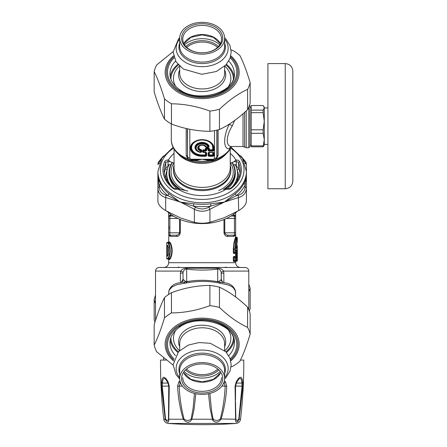 <?xml version="1.0" encoding="UTF-8"?>
<svg xmlns="http://www.w3.org/2000/svg" width="447" height="447" viewBox="0 0 447 447"><rect width="100%" height="100%" fill="white"/><g stroke="black" fill="none" stroke-linecap="round" stroke-linejoin="round"><path stroke-width="0.67" d="M163.686 360.064L163.686 358.013M195.803 393.734L194.043 409.569L191.886 419.23C189.545 423.186 186.673 423.186 183.276 419.23L183.996 418.951C181.242 408.223 179.627 397.266 179.146 386.068L180.476 382.688M194.434 393.416L193.149 407.927L191.176 418.951C188.969 420.929 186.572 420.929 183.996 418.951M208.509 393.734L210.012 407.904L212.426 419.23L191.886 419.23A2.391 0.464 -163.2 0 1 191.176 418.951M168.195 423.443A478.407 478.407 0 0 0 236.117 423.443L168.195 423.443C165.72 423.091 164.25 421.689 163.781 419.23L165.183 419.23C167.653 423.186 168.837 423.186 168.748 419.23A2.391 0.81 -176.1 0 1 168.469 418.951C167.921 420.929 166.932 420.929 165.496 418.951A2.391 0.682 -11.6 0 0 165.183 419.23L161.484 386.18L161.585 381.973C162.429 375.715 164.602 375.715 168.106 381.973L169.24 386.18L168.748 419.23L183.276 419.23C180.018 408.446 178.113 397.433 177.56 386.18L178.834 381.973A2.391 0.983 37.3 0 0 180.208 383.073L180.633 383.073M178.834 381.973L179.901 380.738M177.56 386.18L182.398 386.068M166.211 360.064L160.534 360.064C160.395 379.855 161.479 399.573 163.781 419.23M223.835 382.688L225.165 386.068C224.69 397.254 223.07 408.217 220.321 418.951C218.309 420.683 216.052 420.89 213.537 419.582L212.789 417.565L211.543 410.737L209.878 393.416M221.919 386.068L226.752 386.18C226.199 397.422 224.293 408.441 221.042 419.23C218.32 422.689 215.599 423.113 212.867 420.498L212.426 419.23A2.391 0.464 -16.8 0 0 213.135 418.951M235.854 419.051L235.508 401.345M235.077 386.18L236.212 381.973C239.709 375.715 241.883 375.715 242.732 381.973L242.827 386.18L239.128 419.23C236.664 423.186 235.474 423.186 235.563 419.23L235.077 386.18L235.552 386.079L236.307 383.073C239.614 376.849 241.458 376.849 241.827 383.073L242.039 386.068L238.815 418.984M238.726 419.264L238.195 419.957M236.212 381.973A2.391 1.319 29.6 0 1 236.318 383.062L236.318 383.062A2.391 1.319 29.6 0 1 236.307 383.073L241.827 383.073A2.391 1.632 172.2 0 0 242.732 381.973M220.321 418.951L235.563 419.23A2.391 0.81 -3.9 0 0 235.843 418.951C236.39 420.929 237.379 420.929 238.821 418.951A2.391 0.682 -168.4 0 1 239.128 419.23L240.531 419.23C240.067 421.689 238.597 423.091 236.117 423.443M235.508 399.378L235.547 386.091M165.496 418.951L162.272 386.068L162.484 383.073C162.859 376.849 164.697 376.849 168.005 383.073L167.949 383.073M167.435 382.101L167.988 383.051A2.391 1.319 150.4 0 0 168.005 383.073L168.737 386.068M168.77 420.817L168.742 421.281M165.379 419.94L165.267 419.621M167.921 420.258L167.513 420.387M168.765 386.091L168.469 418.951M161.585 381.973A2.391 1.632 7.8 0 0 162.484 383.073L162.473 383.118M168.826 386.119L169.24 386.18L168.759 386.079L167.994 383.062A2.391 1.319 150.4 0 1 168.106 381.973M161.484 386.18L168.759 386.068L168.804 400.115M238.234 421.068L237.838 421.443M237.731 421.527L236.966 421.968M236.837 422.013L236.262 422.113M235.558 419.677L235.563 419.37M242.827 386.18L235.547 386.068L236.48 382.772M224.411 380.738L225.484 381.973A2.391 0.983 142.7 0 1 224.109 383.073L223.679 383.073M225.484 381.973L226.758 386.18M240.531 419.23C242.833 399.573 243.917 379.855 243.777 360.064L240.452 360.064M187.461 281.649A3.587 1.922 82.4 0 0 187.349 281.66A3.587 1.922 82.4 0 0 186.103 282.99C197.797 280.738 209.218 280.845 220.36 283.303L227.769 284.8L231.378 286.348L233.3 287.739L235.401 291.031L235.647 296.97M186.103 282.99L177.358 284.555L172.045 286.913L169.29 290.025L168.742 291.824L168.67 294.428M236.804 256.79L236.837 256.321M236.351 247.889L236.597 248.208A0.481 0.475 -90 0 1 237.072 248.688L237.173 248.051L236.692 247.889L236.843 245.342L237.318 245.816L237.173 248.051M167.77 255.773L167.307 255.773L167.77 255.773M167.994 255.293L167.256 255.293L166.832 256.248L167.893 255.773L168.251 254.242C168.636 251.085 168.636 248.755 168.251 247.258L167.893 245.727M167.848 245.727L167.307 245.727L167.256 246.202L167.994 246.202M167.77 245.727L166.832 245.247L166.781 246.202L167.256 246.202L167.256 255.293L166.781 255.293L166.832 256.248M234.787 253.119L233.747 252.516L234.876 252.516L234.876 252.991A0.481 0.453 -90 0 0 235.323 252.516L235.323 249.163C236.01 242.14 236.675 238.312 237.318 237.687L236.843 237.206L237.318 237.681L237.318 240.967L236.429 248.392L236.089 248.208L236.558 248.688L236.34 247.543L235.876 247.638L236.34 247.543L237.318 240.967L236.536 245.336L236.837 245.336M168.67 292.846L169.005 290.416C170.642 286.371 173.738 283.895 178.286 282.99L185.321 281.906A3.587 2.296 85.3 0 0 183.952 283.303M181.756 282.292L181.337 282.381L183.019 279.308L183.019 273.123L183.019 279.314L185.79 281.61A7.174 2.973 83.2 0 1 185.321 281.906L187.366 281.66M235.647 292.846L235.306 290.416C233.669 286.371 230.574 283.895 226.026 282.99L217.404 281.716C207.894 279.727 194.993 279.956 187.349 281.66L187.276 281.671A7.174 2.185 85.1 0 1 186.734 281.454L186.606 269.105C185.125 268.848 183.968 269.876 183.125 272.189L183.019 273.123L180.459 273.123L180.683 271.083L183.125 272.189M222.556 282.292L222.975 282.381L220.84 279.945L218.522 281.61A7.18 2.973 96.8 0 0 218.991 281.906A3.587 2.296 94.7 0 1 220.36 283.303M167.424 256.248L168.268 254.321L168.268 247.174L167.424 245.247A0.481 0.469 90 0 0 167.754 245.705M168.268 247.174L168.726 247.415M168.268 254.321L168.726 254.086L168.268 254.321M237.318 253.471L237.29 252.516L236.809 252.991L236.837 253.471L237.318 253.471L237.318 256.461L236.837 256.461L236.837 253.471L236.089 253.471L236.094 252.991L236.675 252.991A0.481 0.475 -90 0 0 237.15 252.516L237.044 249.644L236.569 250.124L236.675 250.599L237.15 250.599M235.636 217.113L235.647 217.259C235.658 215.957 234.887 215.158 233.334 214.867L234.452 216.063L230.943 216.063L234.452 216.063A1.196 1.196 0 0 1 235.647 217.259L235.647 236.726L234.027 242.335L233.306 249.163L233.747 249.163L234.083 244.738L234.949 240.721L236.122 237.206L236.843 237.206C236.206 237.865 235.552 241.849 234.876 249.163L234.876 252.516L236.301 252.516L236.524 249.644L236.061 250.124L236.396 249.946L236.318 250.599L236.675 250.599L236.675 252.991L236.094 252.991A0.481 0.481 -90 0 0 235.614 253.471L235.614 256.461L236.837 256.461L237.29 257.416L237.318 256.461M235.837 261.126A0.481 0.481 0 0 0 236.318 260.646L236.301 260.646A0.481 0.464 -90 0 1 235.837 261.126L234.876 261.126A0.481 0.453 -90 0 0 235.323 260.646L235.323 257.416L233.747 257.416L234.111 256.941L234.876 256.941L234.876 261.126L234.111 261.126L233.747 260.646L236.675 260.646L236.675 261.126A0.481 0.475 -90 0 0 237.15 260.646L236.843 261.126L237.284 260.819M181.806 282.079L183.471 279.945M185.79 281.61L186.606 281.465A7.174 2.319 84.7 0 0 187.192 281.683M217.125 281.683A7.174 2.319 95.3 0 0 217.706 281.465L217.706 269.105C219.186 268.848 220.349 269.876 221.187 272.189L221.293 280.727M218.522 281.61L214.554 281.308M220.84 279.945L221.293 279.308L221.293 273.123L223.852 273.123L223.634 271.083L221.187 272.189M168.441 257.662L168.899 258.059L168.05 259.12L167.58 258.645L168.441 257.662C170.251 253.052 170.251 248.443 168.441 243.833L167.58 242.855A0.481 0.469 -90 0 1 168.05 242.375L167.251 242.375M224.757 219.203L224.757 232.809C225.377 234.44 226.579 235.239 228.361 235.2L234.452 235.2A1.196 1.196 0 0 0 235.647 234.005L235.474 234.619M236.301 260.646L236.301 257.416L235.323 257.416A0.481 0.453 -90 0 0 234.876 256.941L235.837 256.941L234.787 256.818M235.323 249.163L233.747 249.163L233.747 252.516L233.306 252.516L233.664 253.471A0.481 0.453 -90 0 1 234.111 252.991L235.837 252.991A0.481 0.464 -90 0 0 236.301 252.516L236.301 252.516M236.843 261.126L235.647 261.607L237.318 260.646L237.318 245.816L236.843 245.336M235.843 257.416L235.955 256.941L237.29 257.416M236.318 260.646L236.301 257.416L236.675 257.416L236.675 260.646L237.15 260.646L237.15 257.416A0.481 0.475 90 0 0 236.675 256.941L236.094 256.941L236.089 253.471L235.48 253.471L235.373 252.516M168.67 212.755L168.67 234.005A1.196 1.196 0 0 0 169.866 235.2L175.956 235.2C177.733 235.239 178.934 234.44 179.56 232.809L180.337 232.809C179.733 235.256 178.577 236.452 176.856 236.396A1.196 0.905 90 0 0 175.956 235.2M168.843 216.633L168.67 217.259A1.196 1.196 0 0 1 169.866 216.063L173.375 216.063M168.837 234.619L168.67 241.9L169.497 241.9L170.542 243.045C172.698 248.18 172.698 253.315 170.542 258.45L168.899 258.059C170.681 253.186 170.681 248.314 168.899 243.442L168.05 242.375L169.027 242.375L170.089 243.442C172.279 248.314 172.279 253.186 170.089 258.059L169.027 259.12L168.189 259.12L169.033 259.12L169.497 259.601L168.67 259.601L168.189 259.12M169.027 259.12L168.474 259.12M235.647 234.021L235.575 234.412M235.156 216.292L234.77 216.108M233.306 260.646L233.747 260.646L233.747 257.416L233.306 257.416L233.306 260.646L233.664 261.607L234.111 261.126L235.1 261.126A0.481 0.464 -90 0 0 234.636 261.607L234.815 261.227M235.48 253.471A0.481 0.475 -90 0 1 235.955 252.991L235.843 252.516M235.373 260.646L235.48 261.607A0.481 0.475 -90 0 1 235.955 261.126L235.843 260.646M187.556 268.25A4.783 2.241 -81.8 0 1 186.606 269.105C196.976 270.401 207.341 270.401 217.706 269.105A4.783 2.241 -98.2 0 1 216.756 268.25L187.556 268.25C184.443 268.083 182.153 269.021 180.683 271.083L155.511 271.083L155.511 320.488M248.8 309.676L248.8 271.083L223.629 271.083C222.159 269.021 219.868 268.083 216.756 268.25M178.191 267.077L179.431 267.496M226.121 267.077L224.88 267.496M168.67 234.021L168.737 234.407M169.542 235.156L169.156 234.966M235.647 234.005C235.658 235.306 234.887 236.105 233.334 236.396L234.452 235.2L234.452 232.809L235.647 232.809M223.975 219.522L223.975 232.809C224.578 235.256 225.741 236.452 227.456 236.396A1.196 0.905 90 0 1 228.361 235.2M232.809 214.867L233.334 214.867A1.196 1.112 -90 0 0 234.452 216.063L234.452 232.809L223.975 232.809M233.306 257.416L233.664 256.461L234.636 256.461A0.481 0.464 -90 0 0 235.1 256.941M233.664 256.461A0.481 0.453 -90 0 0 234.111 256.941M234.636 256.461L234.815 256.841M234.815 253.091L234.636 253.471L235.1 252.991M235.373 257.416L235.614 256.461A0.481 0.481 90 0 0 236.094 256.941M235.955 256.941L235.48 256.461M248.8 271.083C248.61 268.921 247.415 267.725 245.213 267.496L159.098 267.496C156.903 267.725 155.707 268.921 155.511 271.083M169.866 216.063L170.977 214.867A1.196 1.112 -90 0 1 169.866 216.063L169.866 218.454L168.67 218.454M168.67 232.809L169.866 232.809L169.866 235.2L170.977 236.396C169.424 236.105 168.653 235.306 168.67 234.005L168.67 234.094M168.67 217.259L168.67 217.259C168.653 215.957 169.424 215.158 170.977 214.867L171.508 214.867M169.497 241.9A0.481 0.469 -90 0 1 169.027 242.375M170.542 258.45L169.497 259.601M179.677 350.515L179.677 343.682A22.479 15.896 -0 0 1 202.156 327.785A22.479 15.896 -0 0 1 224.634 343.682L224.634 350.515M179.677 378.486A22.479 15.896 180 0 0 202.156 394.383A22.479 15.896 180 0 0 224.634 378.486A22.479 15.896 180 0 0 202.156 362.59A22.479 15.896 180 0 0 179.677 378.486L179.677 370.518A22.479 15.896 -0 0 1 202.156 354.622A22.479 15.896 -0 0 1 224.634 370.518L224.634 378.486M221.539 377.642A19.383 13.706 -0 0 1 202.156 391.343A19.383 13.706 -0 0 1 182.773 377.642M222.735 378.486A20.579 14.55 180 0 0 191.869 365.886A20.579 14.55 180 0 0 191.869 391.086A20.579 14.55 180 0 0 222.735 378.486M179.677 66.217L179.677 73.051A22.479 15.896 180 0 0 202.156 88.947A22.479 15.896 180 0 0 224.634 73.051L224.634 66.217M179.677 38.246A22.479 15.896 0 0 0 202.156 54.143A22.479 15.896 0 0 0 224.634 38.246A22.479 15.896 0 0 0 202.156 22.35A22.479 15.896 0 0 0 179.677 38.246L179.677 46.214A22.479 15.896 180 0 0 202.156 62.111A22.479 15.896 180 0 0 224.634 46.214L224.634 38.246M182.773 39.09A19.383 13.706 180 0 1 202.156 25.384A19.383 13.706 180 0 1 221.539 39.09A19.383 13.706 180 0 1 202.156 52.796A19.383 13.706 180 0 1 182.773 39.09M222.735 38.246A20.579 14.55 0 0 0 202.156 23.697A20.579 14.55 0 0 0 181.577 38.246A20.579 14.55 0 0 0 202.156 52.796A20.579 14.55 0 0 0 222.735 38.246M231.071 49.863L232.842 50.494A48.606 34.369 180 0 1 236.524 52.847A48.606 34.369 180 0 1 239.855 55.45C243.285 62.172 246.716 71.224 250.147 82.611A48.606 34.369 180 0 1 247.577 89.383C238.206 93.68 228.83 100.307 219.46 109.264A48.606 34.369 180 0 1 209.883 111.079C197.077 106.325 184.276 103.9 171.469 103.799A48.606 34.369 180 0 1 164.462 98.843C161.032 87.461 157.601 78.409 154.17 71.682A48.606 34.369 180 0 1 156.735 64.91L173.118 51.64M177.867 64.323A32.201 22.769 0 0 0 170.19 76.538M234.122 76.538A32.201 22.769 0 0 0 226.445 64.323M154.17 71.682L154.17 91.931C157.601 103.313 161.032 112.365 164.462 119.092A48.606 34.369 0 0 0 171.469 124.048C184.276 128.803 197.077 131.228 209.883 131.323A48.606 34.369 0 0 0 219.46 129.513C228.83 125.21 238.206 118.584 247.577 109.627A48.606 34.369 0 0 0 250.147 102.855L250.147 82.611M219.46 109.264L219.46 129.513M209.883 131.323L209.883 111.079M247.577 109.627L247.577 89.383M171.469 103.799L171.469 124.048M164.462 119.092L164.462 98.843M173.118 365.093L156.735 351.823A48.606 34.369 -0 0 1 154.17 345.05C157.601 338.323 161.032 329.271 164.462 317.89A48.606 34.369 -0 0 1 171.469 312.928C184.276 312.833 197.077 310.408 209.883 305.653A48.606 34.369 -0 0 1 219.46 307.469C228.83 316.426 238.206 323.052 247.577 327.349A48.606 34.369 -0 0 1 250.147 334.121C246.716 345.509 243.285 354.56 239.855 361.282A48.606 34.369 -0 0 1 236.524 363.886A48.606 34.369 -0 0 1 232.842 366.238L231.071 366.87M226.445 352.409A32.201 22.769 180 0 0 234.122 340.195M170.19 340.195A32.201 22.769 180 0 0 177.867 352.409M250.147 334.121L250.147 313.878A48.606 34.369 180 0 0 247.577 307.106C238.206 298.149 228.83 291.517 219.46 287.22A48.606 34.369 180 0 0 209.883 285.409C197.077 285.504 184.276 287.929 171.469 292.684A48.606 34.369 180 0 0 164.462 297.641C161.032 304.368 157.601 313.42 154.17 324.801L154.17 345.05M247.577 327.349L247.577 307.106M164.462 317.89L164.462 297.641M171.469 292.684L171.469 312.928M209.883 305.653L209.883 285.409M219.46 287.22L219.46 307.469M249.387 311.213L250.147 308.748L250.147 288.505L248.8 291.282M155.511 303.636A48.606 34.369 180 0 1 154.17 299.434L154.17 319.678A48.606 34.369 0 0 0 154.93 322.337M154.17 299.434L155.511 295.121M248.8 284.303A48.606 34.369 180 0 1 250.147 288.505M229.345 124.098L229.238 124.389C223.109 136.43 223.109 149.142 229.238 148.862L230.049 148.823L231.105 147.46L228.925 150.93C222.684 158.327 213.761 162.138 202.156 162.362L202.156 162.362C186.053 162.652 171.045 152.326 171.302 139.486A30.86 21.819 180 0 0 187.902 158.841L186.187 155.372A2.391 1.693 -0 0 1 187.304 156.528L187.455 157.02L190.992 159.249L190.992 159.948L192.746 159.948L190.992 159.914M230.261 165.239A28.703 20.299 180 0 1 230.859 169.363A28.703 20.299 180 0 1 227.35 179.091A28.703 20.299 180 0 1 195.054 189.025A28.703 20.299 180 0 1 173.453 169.363A28.703 20.299 180 0 1 174.051 165.239M216.169 158.691A2.391 0.38 -133.9 0 1 216.409 158.841L212.532 160.423L209.626 160.657L202.156 159.249L194.685 160.657L191.785 160.423L187.902 158.841A2.391 0.38 -46.1 0 1 188.142 158.691M217.007 130.116L217.007 156.528A2.391 1.693 180 0 1 218.125 155.372L216.409 158.841A30.86 21.819 180 0 0 229.238 149.952A30.86 21.819 180 0 0 230.049 148.823L231.105 147.46M212.928 159.948A2.391 1.056 -94.8 0 0 212.532 160.423M194.11 159.931A2.391 0.9 -93.1 0 1 194.685 160.657A30.86 21.819 0 0 0 209.626 160.657A2.391 0.9 -86.9 0 1 210.207 159.931L202.156 159.249L192.741 159.948M191.389 159.948A2.391 1.056 -85.2 0 1 191.785 160.423M216.767 157.595L216.761 157.607C216.264 159.043 215.119 159.83 213.325 159.948L210.207 159.931M234.636 120.439L232.384 125.685C225.545 136.536 225.545 147.342 232.384 146.487C230.864 146.56 229.814 147.348 229.238 148.862M187.455 128.758L187.55 157.595L187.304 128.725M248.8 107.056L248.8 147.689L246.191 147.689L246.191 110.923M200.692 152.455L200.357 152.243A0.715 0.609 -76.9 0 0 201.005 151.896A0.715 0.508 180 0 1 200.496 152.047A5.984 4.23 0 0 1 197.926 144.99A5.984 4.23 0 0 1 207.905 146.806A0.715 0.486 -22.2 0 0 208.391 146.56A0.715 0.525 90 0 1 207.905 147.018L206.296 146.806A0.715 0.469 -29.6 0 1 205.827 146.795A0.715 0.648 90 0 0 206.296 147.018L208.375 147.158L208.872 146.588A0.481 0.33 163.6 0 1 209.202 146.437A7.197 5.09 180 0 0 201.664 142.397A7.197 5.09 180 0 0 194.976 147.124A7.197 5.09 180 0 0 200.692 152.455L201.709 151.868L201.709 150.22A0.481 0.341 0 0 0 201.368 150.321L201.021 149.98A19.685 12.991 -59.3 0 1 200.686 150.427L200.357 152.243A6.487 4.587 0 0 1 197.568 144.588A6.487 4.587 0 0 1 208.391 146.56L208.872 146.588A6.856 4.85 180 0 0 201.686 142.738A6.856 4.85 180 0 0 195.317 147.242A6.856 4.85 180 0 0 200.759 152.321L201.368 151.969A0.481 0.341 180 0 1 201.709 151.868M207.905 147.018L206.296 146.806A4.459 3.151 0 0 0 199.004 145.75A4.459 3.151 0 0 0 200.496 150.907A0.715 0.508 180 0 0 201.005 150.762L201.005 151.896L201.368 151.969L201.368 150.321A22.842 11.421 -54.7 0 1 201.005 150.762L200.686 150.427A3.95 2.794 0 0 1 198.278 147.303A3.95 2.794 0 0 1 202.156 145.04A3.95 2.794 0 0 1 205.827 146.795A19.685 1.274 -168.7 0 1 205.559 146.772L208.179 147.018M213.09 156.31L208.984 156.31L208.648 155.567L208.648 152.662L208.984 152.215L208.14 152.813A0.715 0.508 0 0 0 208.648 152.662L209.012 152.662A0.481 0.341 180 0 1 209.352 152.561L213.09 152.421L213.426 152.662L213.09 156.31L213.934 155.712A0.715 0.508 180 0 1 213.426 155.567L213.063 155.048A0.481 0.341 0 0 0 212.722 154.947L209.352 154.947L208.984 155.802L213.09 155.802L212.722 155.282L213.063 155.048L213.063 152.662A0.481 0.391 90 0 0 212.722 152.421M208.984 156.31L208.14 155.712A0.715 0.508 0 0 0 208.648 155.567L209.012 155.048L212.722 155.282L212.722 152.561A0.481 0.341 0 0 1 213.063 152.662L213.426 152.662A0.715 0.508 180 0 0 213.934 152.813L213.934 155.712M208.984 152.215L213.09 152.421M205.771 152.215L206.615 152.813L206.615 155.712L205.771 156.31L202.156 156.31A11.778 8.331 0 0 1 190.377 147.985A11.778 8.331 0 0 1 202.156 139.654A11.778 8.331 0 0 1 213.934 147.985L213.934 150.538A0.715 0.508 180 0 1 213.426 150.388L213.063 149.868A0.481 0.341 0 0 0 212.722 149.773L212.722 147.476A0.481 0.341 180 0 1 213.063 147.571L213.063 149.868L212.722 150.108L209.352 150.108L209.012 149.868L209.012 148.488L208.648 149.007L208.14 148.65L208.503 147.789L209.352 148.387A0.481 0.341 180 0 0 209.012 148.488L208.503 148.13L206.251 148.13L205.743 148.488L205.743 149.868L205.402 150.108L205.771 150.628L203.815 150.628L203.815 151.136A0.715 0.508 180 0 1 203.312 150.985L202.944 150.466L202.944 152.064L203.312 152.064A0.715 0.508 -0 0 0 203.815 152.215L205.771 152.215L203.452 152.421L205.743 152.662A0.481 0.391 90 0 0 205.402 152.421L203.452 152.421L202.944 152.064A0.481 0.341 0 0 0 202.603 151.963L202.603 150.371A0.481 0.341 -0 0 1 202.944 150.466L203.452 150.108L203.815 150.628L203.312 150.985L203.312 152.064A0.715 0.587 90 0 0 203.815 152.421L203.815 151.136L205.771 151.136L206.106 150.388A0.715 0.508 180 0 0 206.615 150.538L205.771 151.136M213.934 150.538L213.09 151.136L208.984 151.136L208.648 149.007A0.715 0.508 180 0 1 208.14 149.158L208.14 148.65L206.106 149.007A0.715 0.508 0 0 0 206.615 149.158L206.615 150.538M206.615 152.813A0.715 0.508 180 0 1 206.106 152.662L206.106 155.567L202.156 155.802L202.156 156.31M205.771 156.31L205.402 155.282L205.743 155.048L206.106 155.567A0.715 0.508 180 0 0 206.615 155.712M209.352 148.387L209.352 149.773A0.481 0.341 180 0 0 209.012 149.868L208.648 150.388A0.715 0.508 180 0 1 208.14 150.538L208.984 151.136M213.09 151.136L213.09 150.628L208.984 150.628L209.352 149.773L212.722 149.773L213.09 150.628L213.426 150.388L213.426 147.834A0.715 0.508 -0 0 0 213.934 147.985M216.856 130.15L216.856 157.02A2.391 1.693 180 0 1 214.504 158.417L214.504 130.636M211.565 159.948L213.325 159.948L213.325 159.249L214.504 158.417M209.352 152.421A0.481 0.391 -90 0 0 209.012 152.662L209.012 155.048A0.481 0.341 180 0 1 209.352 154.947L209.352 152.421M208.14 150.538L208.14 149.158L206.615 149.158L206.251 147.789L208.503 147.789M202.603 150.371L203.452 149.773L203.452 150.108L205.402 150.108L205.402 149.773A0.481 0.341 0 0 1 205.743 149.868L206.106 150.388L205.743 148.488A0.481 0.341 -0 0 0 205.402 148.387L206.251 147.789M201.709 150.22L201.133 149.65L201.021 149.98A3.587 2.537 180 0 1 198.619 147.169A3.587 2.537 180 0 1 202.156 145.04A3.587 2.537 180 0 1 205.559 146.772A0.481 0.318 154.8 0 0 205.234 146.75L206.039 147.158M232.172 162.429A33.128 23.428 180 0 1 235.284 172.341A33.128 23.428 180 0 1 225.461 188.986M178.85 188.986A33.128 23.428 180 0 1 169.027 172.341A33.128 23.428 180 0 1 172.14 162.429M231.926 162.518A32.653 23.088 180 0 1 223.511 189.467M180.8 189.467A32.653 23.088 180 0 1 172.386 162.518M169.027 172.341L169.027 173.693A33.128 23.428 0 0 0 176.962 188.902M227.355 188.902A33.128 23.428 0 0 0 235.284 173.693L235.284 172.341M169.1 164.725A35.402 25.032 0 0 0 166.753 173.693A35.402 25.032 0 0 0 171.966 186.768M232.345 186.768A35.402 25.032 0 0 0 237.558 173.693A35.402 25.032 0 0 0 235.211 164.725M166.753 173.693L166.753 176.397A35.402 25.032 0 0 0 167.524 181.599M236.787 181.599A35.402 25.032 0 0 0 237.558 176.397L237.558 173.693M248.8 147.689L249.996 146.493L249.996 105.833L249.46 105.296M264.278 139.587L264.278 145.152L263.138 146.8L264.278 139.587L263.138 133.307L263.138 129.826L264.278 121.249L264.278 144.392L267.921 144.392M263.886 106.509L264.278 107.174L264.278 121.249L263.138 112.672L263.138 110.124L264.278 107.822L263.138 105.526L251.214 105.526L251.214 146.8L263.138 146.8M251.214 145.867L263.138 145.867M263.138 133.307L251.214 133.307M263.138 112.672L251.214 112.672M251.214 110.124L263.138 110.124M251.214 129.826L263.138 129.826M292.83 181.147L292.83 71.179C292.383 66.564 289.852 64.033 285.236 63.58L285.236 188.746C289.852 188.293 292.383 185.762 292.83 181.147M285.236 188.746L267.921 188.746L267.921 63.58L285.236 63.58M264.278 121.249L264.278 107.934L267.921 107.934M173.76 163.032L170.173 161.685L168.033 161.685A2.391 1.693 0 0 0 165.742 162.887L165.742 168.061A2.391 1.693 180 0 1 167.949 166.86L167.927 167.307M174.051 153.36A36.481 25.792 0 0 0 168.418 159.992L170.173 161.685M237.156 169.927A2.391 1.62 156.9 0 0 238.569 168.061L238.569 162.887A2.391 1.693 0 0 0 236.284 161.685L234.144 161.685L235.893 159.992A36.481 25.792 0 0 0 230.261 153.36M234.144 161.685L230.551 163.032M173.81 188.321L175.732 188.902L175.732 189.254A3.587 2.537 180 0 1 173.073 188.416A1.196 0.626 128 0 1 173.81 188.321C167.441 183.197 164.211 177.308 164.122 170.648A38.034 26.893 180 0 1 165.742 162.887A1.196 0.81 -156.9 0 0 164.597 161.797A3.587 2.537 180 0 1 168.033 159.992L168.033 164.725A2.391 1.693 0 0 0 167.949 164.731L167.949 166.86M236.385 167.307L236.362 164.731A2.391 1.693 0 0 0 236.284 164.725L233.49 164.725M168.033 164.725L170.827 164.725M223.254 189.528L224.327 189.254C225.701 188.813 226.294 188.813 226.115 189.254A36.481 25.792 180 0 1 184.667 192.439A36.481 25.792 180 0 1 178.197 189.254L175.732 189.254M187.785 191.059L181.057 189.528A119.483 84.489 0 0 1 179.985 189.254C178.616 188.813 178.018 188.813 178.197 189.254L178.157 188.902M226.16 188.902L226.115 189.254L228.579 189.254L228.579 188.902L230.501 188.321A1.196 0.626 52 0 1 231.239 188.416A3.587 2.537 180 0 1 228.579 189.254A2.391 1.693 180 0 0 230.35 188.695M167.072 170.346A36.481 25.792 0 0 0 165.681 177.409A36.481 25.792 0 0 0 165.692 178.18M238.62 178.18A36.481 25.792 0 0 0 238.637 177.409A36.481 25.792 0 0 0 237.24 170.346M240.804 155.869L246.018 162.272L246.409 164.58L246.409 201.1C246.208 204.469 243.615 207.643 238.637 210.621L238.374 195.132C242.665 193.903 244.917 191.143 245.129 186.863L246.409 188.014C246.208 192.858 243.615 196.032 238.637 197.535L224.282 202.105A60.049 3.962 162.5 0 0 223.327 202.374L210.889 206.056L208.911 207.162L209.928 209.257C204.748 211.9 199.563 211.9 194.384 209.257L195.406 207.162C199.904 209.52 204.408 209.52 208.911 207.162M195.406 207.162L193.428 206.056A45.449 32.139 0 0 0 210.889 206.056L210.66 203.765L223.371 202.223A40.772 5.113 -2.6 0 0 224.282 202.105L209.928 209.257L209.928 222.338C204.748 223.511 199.563 223.511 194.384 222.338L194.384 209.257L167.893 195.635L165.938 195.132L165.681 197.535C160.697 196.032 158.104 192.858 157.903 188.014L159.182 186.863C159.395 191.143 161.646 193.903 165.938 195.132M165.681 210.621C160.697 207.643 158.109 204.469 157.903 201.1L157.903 175.006C157.858 177.085 158.657 179.817 160.294 183.203A44.253 31.29 0 0 0 168.798 193.612L180.029 202.105L193.657 203.759A2.391 0.324 97.9 0 1 193.428 206.056L165.681 197.535L165.681 210.621L180.029 217.706A76.672 46.952 -140.8 0 0 180.934 218.069L194.384 222.338M167.189 211.476A44.253 31.29 0 0 0 237.122 211.476M209.928 222.338L224.282 217.706L238.637 210.621M162.926 156.646L157.903 164.58L158.311 162.227L163.507 155.869M157.903 174.95L157.903 171.492A44.253 31.29 0 0 0 223.371 198.954A44.253 31.29 0 0 0 246.409 171.492L246.409 175.006L245.146 184.941L244.017 183.203C245.654 179.817 246.453 177.085 246.409 175.006L246.409 164.58L241.391 156.646M245.129 162.803L245.146 163.725M159.166 163.87L159.182 162.803M159.182 186.863L157.903 175.006L157.903 188.014M238.374 195.132L236.418 195.635L224.282 202.105L235.519 193.612A44.253 31.29 0 0 0 244.017 183.203M235.519 193.612A2.391 1.274 50.9 0 0 236.418 195.635A45.449 32.139 0 0 0 245.146 184.941L245.129 186.863M167.156 169.927A2.391 1.62 23.1 0 1 165.742 168.061A38.034 26.893 180 0 0 164.3 173.212M160.294 183.203A2.391 1.598 154.1 0 1 159.166 184.941A45.449 32.139 0 0 0 167.893 195.635L168.798 193.612M212.867 420.498A2.391 1.067 -50.8 0 0 213.537 419.582M162.484 383.073L168.005 383.073M168.268 254.164L168.268 247.336M236.558 248.688L237.072 248.688M166.781 255.293L166.781 246.202M167.424 245.247L166.832 245.247M236.301 250.599L235.837 250.599L236.301 250.599M236.524 249.644L237.044 249.644M235.837 252.991A0.481 0.481 0 0 0 236.318 252.516L237.29 252.516M186.734 281.454L189.763 281.308M167.58 242.855L166.753 242.855L166.753 258.645L167.234 259.12M167.58 258.645L166.753 258.645M235.647 218.454L226.439 218.454M236.301 257.416A0.481 0.464 -90 0 0 235.837 256.941A0.481 0.481 0 0 1 236.318 257.416M180.459 282.51L180.459 273.123M223.852 282.51L223.852 273.123M177.872 218.454L169.866 218.454L169.866 232.809L179.56 232.809L179.56 219.203M168.441 243.833L170.542 243.045M233.334 236.396L227.456 236.396M233.664 261.607L234.636 261.607M233.664 253.471L234.636 253.471M233.306 249.163L233.306 252.516M235.48 261.607L235.647 262.707L168.67 262.707C168.385 265.613 166.792 267.211 163.881 267.496M176.856 236.396L170.977 236.396M180.337 219.522L180.337 232.809M170.877 337.625A31.279 22.121 180 0 0 178.381 351.828M225.936 351.828A31.279 22.121 180 0 0 233.435 337.625M179.504 350.677A28.703 20.294 -0 0 1 173.453 338.211A28.703 20.294 -0 0 1 175.749 330.26M228.562 330.26A28.703 20.294 -0 0 1 230.859 338.211A28.703 20.294 -0 0 1 224.807 350.677M224.634 346.816A23.546 16.651 180 0 0 205.704 325.399A23.546 16.651 180 0 0 178.61 341.86A23.546 16.651 180 0 0 179.677 346.816M224.634 373.753A23.238 16.433 180 0 0 205.128 353.292A23.238 16.433 180 0 0 178.917 369.585A23.238 16.433 180 0 0 179.677 373.753M224.634 377.704A26.004 18.388 180 0 0 208.928 350.705A26.004 18.388 180 0 0 176.152 368.457A26.004 18.388 180 0 0 179.677 377.704M217.544 369.306A19.383 13.706 -0 0 1 186.773 369.306M185.874 370.205A20.182 14.27 180 0 0 218.443 370.205M184.533 371.938A22.272 15.746 180 0 0 219.784 371.938M183.885 373.072A19.383 13.706 180 0 0 202.156 382.213A19.383 13.706 180 0 0 220.432 373.072M233.435 79.108A31.279 22.121 0 0 0 225.936 64.904M178.381 64.904A31.279 22.121 0 0 0 170.877 79.108M175.749 86.472A28.703 20.294 180 0 1 173.453 78.521A28.703 20.294 180 0 1 179.504 66.055M224.807 66.055A28.703 20.294 180 0 1 230.859 78.521A28.703 20.294 180 0 1 228.562 86.472M179.677 69.916A23.546 16.651 0 0 0 178.61 74.873A23.546 16.651 0 0 0 205.704 91.333A23.546 16.651 0 0 0 224.634 69.916M179.677 42.979A23.238 16.433 0 0 0 178.917 47.147A23.238 16.433 0 0 0 205.128 63.44A23.238 16.433 0 0 0 224.634 42.979M179.677 39.029A26.004 18.388 0 0 0 176.152 48.276A26.004 18.388 0 0 0 208.928 66.027A26.004 18.388 0 0 0 224.634 39.029M186.773 47.427A19.383 13.706 180 0 1 217.544 47.427M218.443 46.522A20.182 14.27 0 0 0 185.874 46.522M219.784 44.789A22.272 15.746 0 0 0 184.533 44.789M220.432 43.661A19.383 13.706 0 0 0 202.156 34.52A19.383 13.706 0 0 0 183.885 43.661M230.546 56.758A35.805 25.317 180 0 1 226.35 90.847A35.805 25.317 180 0 1 177.962 90.847A35.805 25.317 180 0 1 173.771 56.758M173.537 55.819A37.017 26.177 0 0 0 176.856 91.523A37.017 26.177 0 0 0 227.462 91.523A37.017 26.177 0 0 0 230.781 55.819M174.101 57.831A34.631 24.49 0 0 0 177.666 89.501A34.631 24.49 0 0 0 224.623 90.819A34.631 24.49 0 0 0 230.211 57.831M228.747 61.06A32.201 22.769 180 0 1 234.357 73.906C236.368 92.188 197.591 104.028 179.074 89.238C173.05 84.79 170.011 79.683 169.955 73.906A32.201 22.769 180 0 1 175.57 61.06M234.357 73.906A32.201 22.769 180 0 1 214.482 94.943A32.201 22.769 180 0 1 179.387 90.003M173.771 359.975A35.805 25.317 -0 0 1 177.962 325.885A35.805 25.317 -0 0 1 226.35 325.885A35.805 25.317 -0 0 1 230.546 359.975M230.781 360.913A37.017 26.177 180 0 0 227.462 325.209A37.017 26.177 180 0 0 176.856 325.209A37.017 26.177 180 0 0 173.537 360.913M230.211 358.902A34.631 24.49 180 0 0 224.623 325.913A34.631 24.49 180 0 0 177.666 327.232A34.631 24.49 180 0 0 174.101 358.902M179.387 326.729A32.201 22.769 -0 0 1 202.156 320.058A32.201 22.769 -0 0 1 234.357 342.827A32.201 22.769 -0 0 1 228.747 355.672M175.57 355.672A32.201 22.769 -0 0 1 169.955 342.827C170.011 337.049 173.05 331.942 179.074 327.495C197.596 312.704 236.368 324.544 234.357 342.827M230.261 148.985L230.261 167.519A28.105 19.875 180 0 1 226.825 177.046A28.105 19.875 180 0 1 195.205 186.773A28.105 19.875 180 0 1 174.051 167.519L174.051 148.985M225.958 154.103A28.105 19.875 180 0 1 178.353 154.103M186.187 128.473L186.187 155.372M218.125 129.853L218.125 155.372M229.238 124.389L232.384 125.685M243.028 113.767L243.028 146.493L246.191 147.689M244.61 112.365L244.61 147.091M190.992 159.249L213.325 159.249M189.813 129.256L189.813 158.417M213.09 152.215L213.934 152.813M208.14 155.712L208.14 152.813M202.156 155.802A11.27 7.968 0 0 1 190.886 147.834A11.27 7.968 0 0 1 202.156 139.861A11.27 7.968 0 0 1 213.426 147.834L213.063 147.571A10.907 7.711 180 0 0 202.156 139.861A10.907 7.711 180 0 0 191.255 147.571A10.907 7.711 180 0 0 202.156 155.282L202.156 155.802M205.402 155.282L202.156 155.282L202.156 154.947L205.402 154.947L205.402 152.561A0.481 0.341 0 0 1 205.743 152.662L205.743 155.048A0.481 0.341 0 0 0 205.402 154.947L205.402 155.282M203.452 149.773L205.402 149.773L205.402 148.387M203.452 152.561L202.603 151.963M212.722 147.476A10.566 7.47 180 0 0 202.156 140.006A10.566 7.47 180 0 0 191.59 147.476A10.566 7.47 180 0 0 202.156 154.947M208.375 147.158L209.202 146.437M205.234 146.75A3.246 2.296 180 0 0 199.859 145.851A3.246 2.296 180 0 0 201.133 149.65M173.453 169.363L173.453 170.307A28.703 20.299 0 0 0 202.156 190.606A28.703 20.299 0 0 0 230.859 170.307L230.859 169.363M174.051 162.591A31.094 21.987 0 0 0 185.578 190.601M218.734 190.601A31.094 21.987 0 0 0 230.261 162.591M236.362 166.86A2.391 1.693 180 0 1 238.569 168.061A38.034 26.893 180 0 1 240.011 173.212M193.657 203.765A44.253 31.29 0 0 0 210.66 203.765M236.284 164.725L236.284 159.992A3.587 2.537 180 0 1 239.715 161.797A1.196 0.81 -23.1 0 0 238.569 162.887A38.034 26.893 180 0 1 240.19 170.648C240.1 177.308 236.871 183.197 230.501 188.321M239.715 161.797A39.23 27.742 180 0 1 231.239 188.416M173.073 188.416A39.23 27.742 180 0 1 164.597 161.797M235.893 159.992L236.284 159.992M173.581 148.175A41.862 29.603 0 0 0 160.294 169.804A41.862 29.603 0 0 0 218.829 196.954A41.862 29.603 0 0 0 230.736 148.175M168.033 159.992L168.418 159.992M163.647 357.98L163.647 360.064M167.832 382.772L167.994 383.062M235.508 400.11L235.552 386.079M169.866 227.355L169.385 226.88M169.385 228.562L169.866 228.082M237.301 241.039L236.843 241.391M217.404 281.716L217.046 281.677M221.293 279.308L222.505 282.079M236.318 252.516L236.318 250.599M166.753 242.855L167.234 242.375M234.787 261.249L235.1 261.126M235.647 236.726L236.122 237.206M168.67 241.9L168.189 242.375M168.67 259.601L168.67 262.707M235.647 212.755L235.647 217.259M235.647 262.707C235.927 265.613 237.525 267.211 240.43 267.496M183.918 372.999L190.953 379.38L202.156 381.855L213.364 379.38L220.393 372.999M224.629 378.972L225.947 377.637L230.009 371.133L231.2 364.813L229.97 358.248L225.908 351.8L210.347 343.313L199.127 342.542L188.355 345.062L178.532 351.66L173.112 364.741L176.04 374.592L179.688 378.972M220.393 43.733L213.364 37.352L202.156 34.877L190.953 37.352L183.918 43.733M179.688 37.76L178.532 38.917L173.112 51.992L176.04 61.848L183.365 69.084L201.843 74.308L216.415 71.481L225.947 64.893L230.009 58.389L231.2 52.07L229.97 45.505L225.908 39.057L224.629 37.76M171.302 123.948L171.302 139.486M232.161 146.493L243.028 146.493M190.992 159.948C189.193 159.825 188.042 159.043 187.55 157.595M249.996 145.152L251.214 145.152M249.996 107.174L251.214 107.174M175.732 188.902L178.118 188.902M226.199 188.902L228.579 188.902M157.903 171.492L161.937 158.104L173.134 147.309M231.188 147.314L242.38 158.109L246.409 171.492"/></g></svg>
